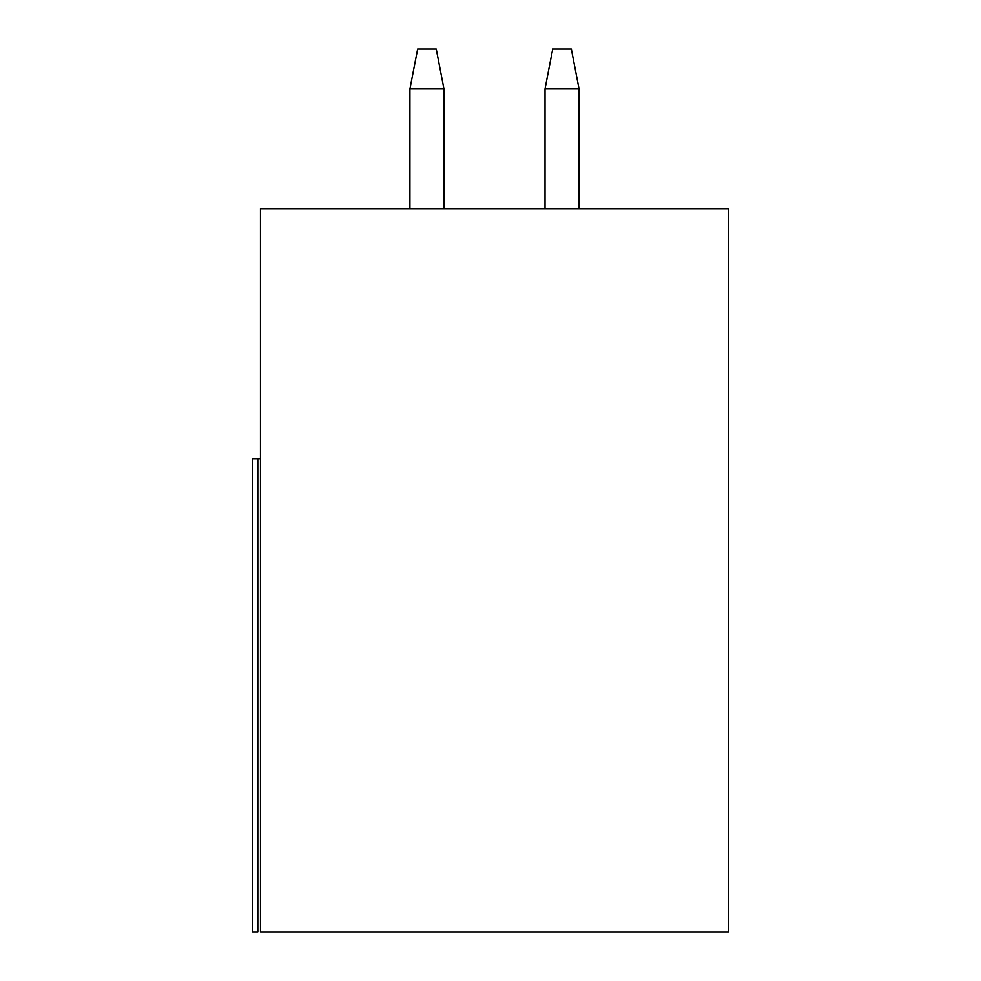 <?xml version="1.0" encoding="UTF-8"?>
<svg xmlns="http://www.w3.org/2000/svg" width="981" height="981" viewBox="0 0 981 981"><rect width="100%" height="100%" fill="white"/><g stroke="black" fill="none" stroke-linecap="round" stroke-linejoin="round"><path stroke-width="1.47" d="M260.468 208.61L728.515 208.61L260.468 208.61L260.468 931.95L260.468 208.61M260.468 931.95L728.515 931.95L728.515 208.61L728.515 931.95L260.468 931.95M260.468 458.593L257.807 458.593L257.807 931.95L257.807 458.593L252.485 458.593L252.485 931.95L252.485 458.593L260.468 458.593M252.485 931.95L257.807 931.95L252.485 931.95M443.964 88.94L443.964 208.61L443.964 88.94L409.923 88.94L409.923 208.61L409.923 88.94L443.964 88.94L436.251 49.05L443.964 88.94M579.06 88.94L545.019 88.94L545.019 208.61L545.019 88.94L579.06 88.94L579.06 208.61L579.06 88.94L571.347 49.05L552.732 49.05L545.019 88.94L552.732 49.05L571.347 49.05L579.06 88.94M436.251 49.05L417.636 49.05L409.923 88.94L417.636 49.05L436.251 49.05"/></g></svg>
